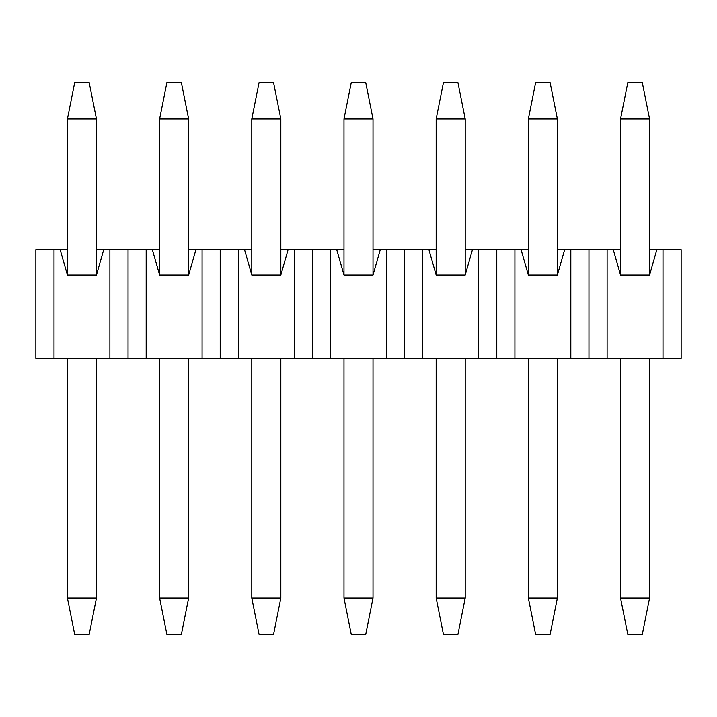 <?xml version="1.0" encoding="UTF-8"?>
<svg xmlns="http://www.w3.org/2000/svg" width="717" height="717" viewBox="0 0 717 717"><rect width="100%" height="100%" fill="white"/><g stroke="black" fill="none" stroke-linecap="round" stroke-linejoin="round"><path stroke-width="1.08" d="M67.425 598.041L67.425 358.5L67.425 598.041L96.463 598.041L96.463 358.5L96.463 598.041L89.204 634.33L74.685 634.33L89.204 634.33L96.463 598.041L67.425 598.041L74.685 634.33L67.425 598.041M67.425 275.095L67.425 118.959L67.425 275.095L60.165 249.624L67.425 249.624L53.999 249.624L60.165 249.624L67.425 275.095L96.463 275.095L96.463 118.959L96.463 275.095L67.425 275.095M74.685 82.67L89.204 82.67L96.463 118.959L67.425 118.959L74.685 82.67L67.425 118.959L96.463 118.959L89.204 82.67L74.685 82.67M159.613 598.041L159.613 358.5L159.613 598.041L188.643 598.041L188.643 358.5L188.643 598.041L181.383 634.33L166.873 634.33L181.383 634.33L188.643 598.041L159.613 598.041L166.873 634.33L159.613 598.041M159.613 275.095L159.613 118.959L159.613 275.095L152.354 249.624L159.613 249.624L146.178 249.624L152.354 249.624L159.613 275.095L188.643 275.095L188.643 118.959L188.643 275.095L159.613 275.095M166.873 82.67L181.383 82.67L188.643 118.959L159.613 118.959L166.873 82.67L159.613 118.959L188.643 118.959L181.383 82.67L166.873 82.67M251.792 598.041L251.792 358.5L251.792 598.041L280.831 598.041L280.831 358.5L280.831 598.041L273.571 634.33L259.052 634.33L273.571 634.33L280.831 598.041L251.792 598.041L259.052 634.33L251.792 598.041M251.792 275.095L251.792 118.959L251.792 275.095L244.542 249.624L251.792 249.624L238.367 249.624L244.542 249.624L251.792 275.095L280.831 275.095L280.831 118.959L280.831 275.095L251.792 275.095M259.052 82.67L273.571 82.67L280.831 118.959L251.792 118.959L259.052 82.67L251.792 118.959L280.831 118.959L273.571 82.67L259.052 82.67M343.981 598.041L343.981 358.5L343.981 598.041L373.019 598.041L373.019 358.5L373.019 598.041L365.76 634.33L351.24 634.33L365.76 634.33L373.019 598.041L343.981 598.041L351.24 634.33L343.981 598.041M343.981 275.095L343.981 118.959L343.981 275.095L336.721 249.624L343.981 249.624L330.555 249.624L336.721 249.624L343.981 275.095L373.019 275.095L373.019 118.959L373.019 275.095L343.981 275.095M351.24 82.67L365.76 82.67L373.019 118.959L343.981 118.959L351.24 82.67L343.981 118.959L373.019 118.959L365.76 82.67L351.24 82.67M436.169 598.041L436.169 358.5L436.169 598.041L465.208 598.041L465.208 358.5L465.208 598.041L457.948 634.33L443.429 634.33L457.948 634.33L465.208 598.041L436.169 598.041L443.429 634.33L436.169 598.041M436.169 275.095L436.169 118.959L436.169 275.095L428.909 249.624L436.169 249.624L422.743 249.624L428.909 249.624L436.169 275.095L465.208 275.095L465.208 118.959L465.208 275.095L436.169 275.095M443.429 82.67L457.948 82.67L465.208 118.959L436.169 118.959L443.429 82.67L436.169 118.959L465.208 118.959L457.948 82.67L443.429 82.67M528.357 598.041L528.357 358.5L528.357 598.041L557.387 598.041L557.387 358.5L557.387 598.041L550.127 634.33L535.617 634.33L550.127 634.33L557.387 598.041L528.357 598.041L535.617 634.33L528.357 598.041M528.357 275.095L528.357 118.959L528.357 275.095L521.098 249.624L528.357 249.624L514.923 249.624L521.098 249.624L528.357 275.095L557.387 275.095L557.387 118.959L557.387 275.095L528.357 275.095M535.617 82.67L550.127 82.67L557.387 118.959L528.357 118.959L535.617 82.67L528.357 118.959L557.387 118.959L550.127 82.67L535.617 82.67M620.537 598.041L620.537 358.5L620.537 598.041L649.575 598.041L649.575 358.5L649.575 598.041L642.315 634.33L627.796 634.33L642.315 634.33L649.575 598.041L620.537 598.041L627.796 634.33L620.537 598.041M620.537 275.095L620.537 118.959L620.537 275.095L613.277 249.624L620.537 249.624L607.111 249.624L613.277 249.624L620.537 275.095L649.575 275.095L649.575 118.959L649.575 275.095L620.537 275.095M627.796 82.67L642.315 82.67L649.575 118.959L620.537 118.959L627.796 82.67L620.537 118.959L649.575 118.959L642.315 82.67L627.796 82.67M35.85 249.624L53.999 249.624L53.999 358.5L35.85 358.5L35.85 249.624L35.85 358.5L109.889 358.5L53.999 358.5L53.999 249.624L35.85 249.624M96.463 249.624L146.178 249.624L146.178 358.5L109.889 358.5L109.889 249.624L103.723 249.624L96.463 275.095L103.723 249.624L96.463 249.624M188.643 249.624L238.367 249.624L238.367 358.5L146.178 358.5L202.077 358.5L202.077 249.624L195.902 249.624L188.643 275.095L195.902 249.624L188.643 249.624M280.831 249.624L330.555 249.624L330.555 358.5L238.367 358.5L294.257 358.5L294.257 249.624L288.091 249.624L280.831 275.095L288.091 249.624L280.831 249.624M373.019 249.624L422.743 249.624L422.743 358.5L330.555 358.5L386.445 358.5L386.445 249.624L380.279 249.624L373.019 275.095L380.279 249.624L373.019 249.624M465.208 249.624L514.923 249.624L514.923 358.5L422.743 358.5L478.633 358.5L478.633 249.624L472.458 249.624L465.208 275.095L472.458 249.624L465.208 249.624M557.387 249.624L607.111 249.624L607.111 358.5L514.923 358.5L570.822 358.5L570.822 249.624L564.646 249.624L557.387 275.095L564.646 249.624L557.387 249.624M649.575 249.624L681.15 249.624L681.15 358.5L607.111 358.5L663.001 358.5L663.001 249.624L656.835 249.624L649.575 275.095L656.835 249.624L649.575 249.624M128.038 249.624L128.038 358.5L146.178 358.5L146.178 249.624L109.889 249.624L109.889 358.5L128.038 358.5L128.038 249.624M220.218 249.624L220.218 358.5L238.367 358.5L238.367 249.624L202.077 249.624L202.077 358.5L220.218 358.5L220.218 249.624M312.406 249.624L312.406 358.5L330.555 358.5L330.555 249.624L294.257 249.624L294.257 358.5L312.406 358.5L312.406 249.624M404.594 249.624L404.594 358.5L422.743 358.5L422.743 249.624L386.445 249.624L386.445 358.5L404.594 358.5L404.594 249.624M496.782 249.624L496.782 358.5L514.923 358.5L514.923 249.624L478.633 249.624L478.633 358.5L496.782 358.5L496.782 249.624M588.962 249.624L588.962 358.5L607.111 358.5L607.111 249.624L570.822 249.624L570.822 358.5L588.962 358.5L588.962 249.624M663.001 249.624L663.001 358.5L681.15 358.5L681.15 249.624L663.001 249.624"/></g></svg>
